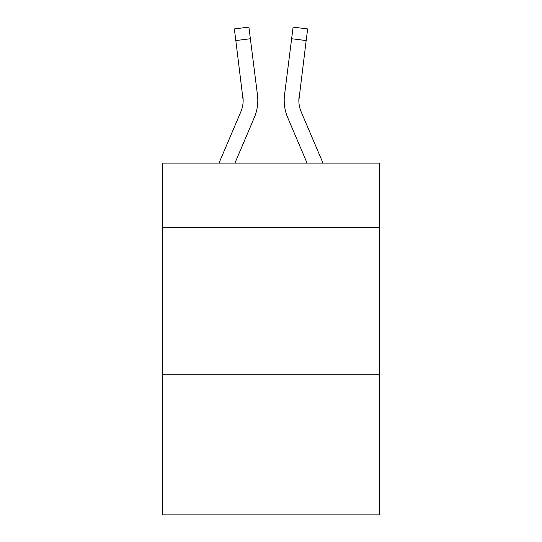 <?xml version="1.0" encoding="UTF-8"?>
<svg xmlns="http://www.w3.org/2000/svg" width="542" height="542" viewBox="0 0 542 542"><rect width="100%" height="100%" fill="white"/><g stroke="black" fill="none" stroke-linecap="round" stroke-linejoin="round"><path stroke-width="0.81" d="M379.468 227.613L379.468 163.122L162.532 163.122L162.532 227.613L379.468 227.613L379.468 514.9L162.532 514.9L162.532 227.613M379.468 374.19L162.532 374.19M234.916 163.122L254.293 117.614A43.97 43.97 -47.2 0 0 257.464 94.877L250.37 38.733L235.824 40.569L234.354 28.936L248.9 27.1L250.37 38.733M218.988 163.122L240.811 111.869A29.315 29.315 -30.4 0 0 243.148 100.439L235.824 40.569M257.809 100.731L257.809 100.365M257.24 93.116L257.464 94.877M323.012 163.122L301.189 111.869A29.315 29.315 30.4 0 1 298.852 100.439L306.176 40.569L291.63 38.733L293.1 27.1L307.646 28.936L293.1 27.1L307.646 28.936L293.1 27.1L307.646 28.936L293.1 27.1L307.646 28.936L293.1 27.1L307.646 28.936L293.1 27.1L307.646 28.936L293.1 27.1L307.646 28.936L293.1 27.1L307.646 28.936L293.1 27.1L307.646 28.936L293.1 27.1L307.646 28.936L293.1 27.1L307.646 28.936L306.176 40.569M307.084 163.122L287.707 117.614A43.97 43.97 47.2 0 1 284.536 94.877L291.63 38.733M298.886 101.821L299.082 96.713A29.315 29.315 47.2 0 0 301.189 111.869A29.315 29.315 47.2 0 1 298.852 100.439A29.315 29.315 47.2 0 0 301.189 111.869A29.315 29.315 47.2 0 1 298.852 100.439A29.315 29.315 47.2 0 0 301.189 111.869A29.315 29.315 47.2 0 1 298.852 100.439A29.315 29.315 47.2 0 0 301.189 111.869A29.315 29.315 47.2 0 1 298.852 100.439A29.315 29.315 47.2 0 0 301.189 111.869A29.315 29.315 47.2 0 1 298.852 100.439A29.315 29.315 47.2 0 0 301.189 111.869A29.315 29.315 47.2 0 1 298.852 100.439A29.315 29.315 47.2 0 0 301.189 111.869A29.315 29.315 47.2 0 1 298.852 100.439A29.315 29.315 47.2 0 0 301.189 111.869A29.315 29.315 47.2 0 1 298.852 100.439A29.315 29.315 47.2 0 0 301.189 111.869A29.315 29.315 47.2 0 1 298.852 100.439A29.315 29.315 47.2 0 0 301.189 111.869A29.315 29.315 47.2 0 1 298.852 100.439A29.315 29.315 47.2 0 0 301.189 111.869A29.315 29.315 47.2 0 1 298.852 100.439A29.315 29.315 47.2 0 0 301.189 111.869A29.315 29.315 47.2 0 1 298.852 100.439A29.315 29.315 47.2 0 0 301.189 111.869A29.315 29.315 47.2 0 1 298.852 100.439A29.315 29.315 47.2 0 0 301.189 111.869A29.315 29.315 47.2 0 1 298.852 100.439A29.315 29.315 47.2 0 0 301.189 111.869A29.315 29.315 47.2 0 1 298.852 100.439A29.315 29.315 47.2 0 0 301.189 111.869A29.315 29.315 47.2 0 1 298.852 100.439A29.315 29.315 47.2 0 0 301.189 111.869A29.315 29.315 47.2 0 1 298.852 100.439A29.315 29.315 47.2 0 0 301.189 111.869A29.315 29.315 47.2 0 1 298.852 100.439A29.315 29.315 47.2 0 0 301.189 111.869A29.315 29.315 47.2 0 1 298.852 100.439A29.315 29.315 47.2 0 0 301.189 111.869A29.315 29.315 47.2 0 1 298.852 100.439A29.315 29.315 47.2 0 0 301.189 111.869A29.315 29.315 47.2 0 1 298.852 100.439A29.315 29.315 47.2 0 0 301.189 111.869A29.315 29.315 47.2 0 1 298.852 100.439A29.315 29.315 47.2 0 0 301.189 111.869A29.315 29.315 47.2 0 1 298.852 100.439A29.315 29.315 47.2 0 0 301.189 111.869A29.315 29.315 47.2 0 1 298.852 100.439A29.315 29.315 47.2 0 0 301.189 111.869A29.315 29.315 47.2 0 1 298.852 100.439A29.315 29.315 47.2 0 0 301.189 111.869A29.315 29.315 47.2 0 1 298.852 100.439A29.315 29.315 47.2 0 0 301.189 111.869A29.315 29.315 47.2 0 1 298.852 100.439A29.315 29.315 47.2 0 0 301.189 111.869A29.315 29.315 47.2 0 1 298.852 100.439A29.315 29.315 47.2 0 0 301.189 111.869A29.315 29.315 47.2 0 1 298.852 100.439A29.315 29.315 47.2 0 0 301.189 111.869A29.315 29.315 47.2 0 1 298.852 100.439M240.811 111.869A29.315 29.315 -47.2 0 0 243.148 100.439A29.315 29.315 -47.2 0 1 240.811 111.869A29.315 29.315 -47.2 0 0 243.148 100.439A29.315 29.315 -47.2 0 1 240.811 111.869A29.315 29.315 -47.2 0 0 243.148 100.439A29.315 29.315 -47.2 0 1 240.811 111.869A29.315 29.315 -47.2 0 0 243.148 100.439A29.315 29.315 -47.2 0 1 240.811 111.869A29.315 29.315 -47.2 0 0 243.148 100.439A29.315 29.315 -47.2 0 1 240.811 111.869A29.315 29.315 -47.2 0 0 243.148 100.439A29.315 29.315 -47.2 0 1 240.811 111.869A29.315 29.315 -47.2 0 0 243.148 100.439A29.315 29.315 -47.2 0 1 240.811 111.869A29.315 29.315 -47.2 0 0 243.148 100.439A29.315 29.315 -47.2 0 1 240.811 111.869A29.315 29.315 -47.2 0 0 243.148 100.439A29.315 29.315 -47.2 0 1 240.811 111.869A29.315 29.315 -47.2 0 0 243.148 100.439A29.315 29.315 -47.2 0 1 240.811 111.869A29.315 29.315 -47.2 0 0 243.148 100.439A29.315 29.315 -47.2 0 1 240.811 111.869A29.315 29.315 -47.2 0 0 243.148 100.439A29.315 29.315 -47.2 0 1 240.811 111.869A29.315 29.315 -47.2 0 0 243.148 100.439A29.315 29.315 -47.2 0 1 240.811 111.869A29.315 29.315 -47.2 0 0 243.148 100.439A29.315 29.315 -47.2 0 1 240.811 111.869A29.315 29.315 -47.2 0 0 243.148 100.439A29.315 29.315 -47.2 0 1 240.811 111.869A29.315 29.315 -47.2 0 0 243.148 100.439A29.315 29.315 -47.2 0 1 240.811 111.869A29.315 29.315 -47.2 0 0 243.148 100.439A29.315 29.315 -47.2 0 1 240.811 111.869A29.315 29.315 -47.2 0 0 243.148 100.439A29.315 29.315 -47.2 0 1 240.811 111.869A29.315 29.315 -47.2 0 0 243.148 100.439A29.315 29.315 -47.2 0 1 240.811 111.869A29.315 29.315 -47.2 0 0 243.148 100.439A29.315 29.315 -47.2 0 1 240.811 111.869A29.315 29.315 -47.2 0 0 243.148 100.439A29.315 29.315 -47.2 0 1 240.811 111.869A29.315 29.315 -47.2 0 0 243.148 100.439A29.315 29.315 -47.2 0 1 240.811 111.869A29.315 29.315 -47.2 0 0 243.148 100.439A29.315 29.315 -47.2 0 1 240.811 111.869A29.315 29.315 -47.2 0 0 243.148 100.439A29.315 29.315 -47.2 0 1 240.811 111.869A29.315 29.315 -47.2 0 0 243.148 100.439A29.315 29.315 -47.2 0 1 240.811 111.869A29.315 29.315 -47.2 0 0 243.148 100.439A29.315 29.315 -47.2 0 1 240.811 111.869A29.315 29.315 -47.2 0 0 243.148 100.439A29.315 29.315 -47.2 0 1 240.811 111.869A29.315 29.315 -47.2 0 0 243.148 100.439A29.315 29.315 -47.2 0 1 240.811 111.869A29.315 29.315 -47.2 0 0 243.148 100.439A29.315 29.315 -47.2 0 1 240.811 111.869A29.315 29.315 -47.2 0 0 243.148 100.439L242.918 96.713A29.315 29.315 -47.2 0 1 240.811 111.869M284.245 102.533L284.191 100.365M284.536 94.877L284.76 93.116M307.646 28.936L293.1 27.1M234.354 28.936L248.9 27.1"/></g></svg>
